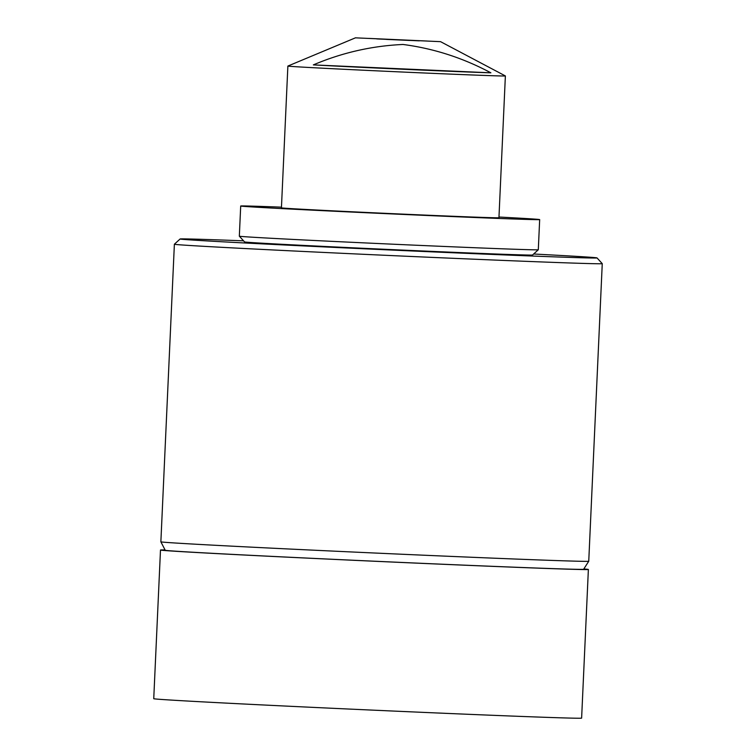 <?xml version="1.0" encoding="UTF-8"?>
<svg xmlns="http://www.w3.org/2000/svg" width="756" height="756" viewBox="0 0 756 756"><rect width="100%" height="100%" fill="white"/><g stroke="black" fill="none" stroke-linecap="round" stroke-linejoin="round"><path stroke-width="1.13" d="M538.3 249.763L532.564 254.999A144.15 1.002 -177.4 0 1 398.147 249.896A144.15 1.002 -177.4 0 1 244.575 241.929L239.34 236.193A149.641 1.04 2.6 0 0 239.34 236.193A149.641 1.04 2.6 0 0 240.153 236.335A149.641 1.04 2.6 0 0 398.762 244.462A149.641 1.04 2.6 0 0 538.3 249.763L539.671 219.59A149.641 1.04 2.6 0 0 538.848 219.448A149.641 1.04 2.6 0 0 498.969 217.029M281.468 207.153A149.641 1.04 2.6 0 0 240.701 206.01A149.641 1.04 2.6 0 0 241.523 206.161A149.641 1.04 2.6 0 0 397.987 214.194A149.641 1.04 2.6 0 0 539.671 219.59M427.093 41.032L368.834 38.405L427.093 41.032M490.88 72.822C463.059 57.938 433.774 48.488 403.014 44.472C371.98 45.861 342.09 52.665 313.343 64.893A103.052 0.718 2.6 0 0 407.503 69.457A103.052 0.718 2.6 0 0 490.88 72.822L313.343 64.893M355.764 37.847L440.559 41.665L355.764 37.847M505.377 75.94L498.941 217.737A108.864 0.756 2.6 0 1 395.86 213.816A108.864 0.756 2.6 0 1 282.026 207.966A108.864 0.756 2.6 0 1 281.43 207.862L287.875 66.065A108.864 0.756 2.6 0 0 287.875 66.065A108.864 0.756 2.6 0 0 288.471 66.169A108.864 0.756 2.6 0 0 402.296 72.018A108.864 0.756 2.6 0 0 505.377 75.94A108.864 0.756 2.6 0 0 505.367 75.931L440.559 41.665M243.574 240.833A208.665 1.455 2.6 0 0 180.117 238.981A208.665 1.455 2.6 0 0 305.396 246.012A208.665 1.455 2.6 0 0 597.013 257.909A208.665 1.455 2.6 0 0 533.66 254.007M588.744 561.254A214.156 1.493 2.6 0 0 588.744 561.245L583.623 569.268A209.403 1.455 2.6 0 1 290.965 557.304A209.403 1.455 2.6 0 1 165.243 550.264L160.867 541.825A214.156 1.493 2.6 0 0 160.867 541.825A214.156 1.493 2.6 0 0 289.444 549.026A214.156 1.493 2.6 0 0 588.744 561.254L602.258 263.655A214.156 1.493 -177.4 0 1 602.258 263.655A214.156 1.493 -177.4 0 1 302.958 251.436A214.156 1.493 -177.4 0 1 174.381 244.226A214.156 1.493 -177.4 0 1 174.381 244.216L180.117 238.981M409.648 40.446L386.42 39.397M165.082 549.943A214.156 1.493 2.6 0 0 160.489 550.047L153.742 698.705A214.156 1.493 2.6 0 0 282.319 705.906A214.156 1.493 2.6 0 0 581.619 718.134L588.376 569.476A214.156 1.493 2.6 0 0 583.812 568.956M160.489 550.047A214.156 1.493 2.6 0 0 289.075 557.248A214.156 1.493 2.6 0 0 588.376 569.476M419.325 40.843L376.762 38.906M379.824 39.066L378.198 38.981M160.867 541.816L174.381 244.226M597.013 257.909L602.258 263.646M355.537 37.8L287.885 66.055M239.331 236.184L240.701 206.01"/></g></svg>
